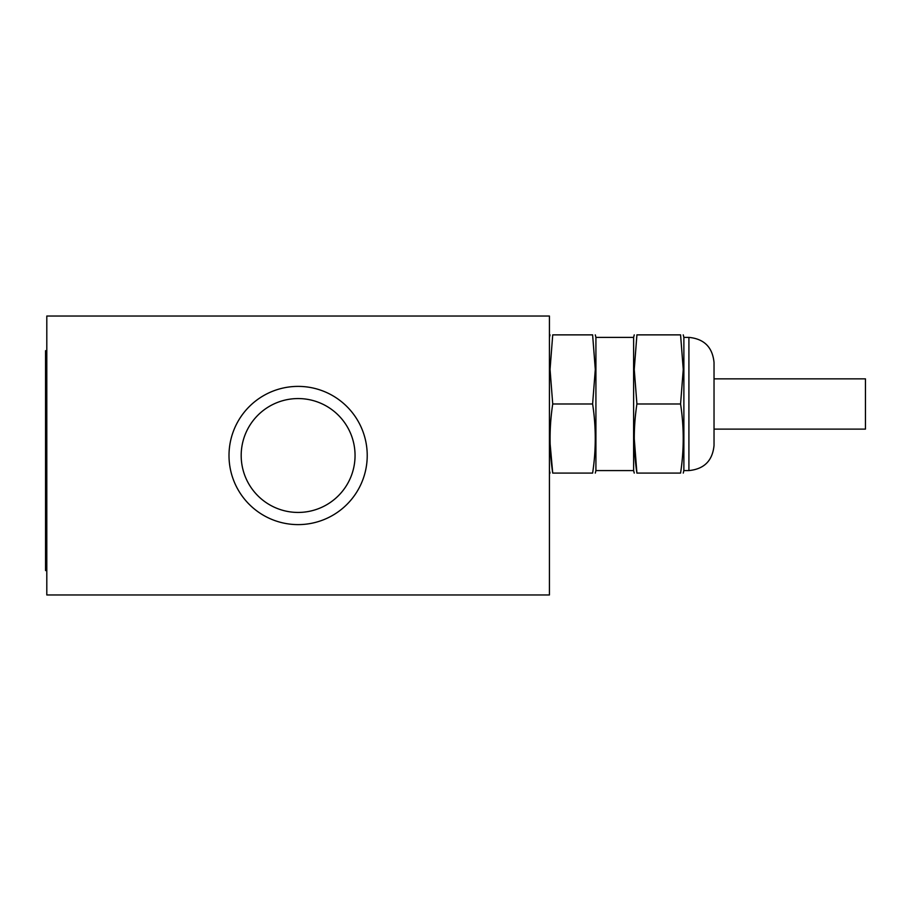 <?xml version="1.0" encoding="UTF-8"?>
<svg xmlns="http://www.w3.org/2000/svg" width="911" height="911" viewBox="0 0 911 911"><rect width="100%" height="100%" fill="white"/><g stroke="black" fill="none" stroke-linecap="round" stroke-linejoin="round"><path stroke-width="1.37" d="M298.113 386.389A69.111 69.111 0 0 0 229.003 455.5A69.111 69.111 0 0 0 298.113 524.611A69.111 69.111 0 0 0 367.224 455.5A69.111 69.111 0 0 0 298.113 386.389M298.113 398.562A56.938 56.938 0 0 0 241.187 455.5A56.938 56.938 0 0 0 298.113 512.438A56.938 56.938 0 0 0 355.051 455.5A56.938 56.938 0 0 0 298.113 398.562M549.424 316.026L549.424 594.974L46.803 594.974L46.803 316.026L549.424 316.026M714.03 378.851L865.45 378.851L865.45 429.115L714.03 429.115M46.803 570.571L45.55 570.571L45.55 350.678L46.803 350.678M714.03 372.565L714.03 435.39M714.03 362.51L714.03 445.445C712.55 460.715 704.169 469.085 688.91 470.577L688.91 337.389C704.169 338.869 712.55 347.25 714.03 362.51M552.726 473.094C549.208 473.094 549.208 473.094 552.726 473.094C549.208 473.094 549.208 473.094 552.726 473.094L592.617 473.094C596.136 473.094 596.136 473.094 592.617 473.094C596.136 450.057 596.136 427.02 592.617 403.983L595.293 369.422L592.617 334.872C596.136 334.872 596.136 334.872 592.617 334.872L552.726 334.872C549.208 334.872 549.208 334.872 552.726 334.872C549.208 334.872 549.208 334.872 552.726 334.872L550.05 369.422L552.726 403.983C549.208 427.02 549.208 450.057 552.726 473.094L550.119 443.748M595.168 431.472L595.293 438.533M592.617 334.872L595.293 369.524M595.919 337.389L633.612 337.389L633.612 470.577L595.919 470.577L595.919 337.389L595.293 334.872M636.914 334.872L634.25 369.422L636.914 334.872C633.396 334.872 633.396 334.872 636.914 334.872C633.396 334.872 633.396 334.872 636.914 334.872L680.574 334.872C684.093 334.872 684.093 334.872 680.574 334.872L683.25 369.422L680.574 403.983L636.914 403.983C633.396 427.02 633.396 450.057 636.914 473.094C633.396 473.094 633.396 473.094 636.914 473.094L634.25 438.533M683.125 431.472L683.25 438.533M688.91 470.577L683.876 470.577L683.876 337.389L683.25 334.872M636.914 473.094L680.574 473.094C684.093 473.094 684.093 473.094 680.574 473.094C684.093 450.057 684.093 427.02 680.574 403.983M634.25 369.422L636.914 403.983M592.617 403.983L552.726 403.983M45.55 565.549L46.803 565.549M45.55 355.7L46.803 355.7M549.424 337.389L550.05 334.872M633.612 337.389L634.25 334.872M688.91 337.389L683.876 337.389M683.876 470.577L683.25 473.094M633.612 470.577L634.25 473.094M595.919 470.577L595.293 473.094M549.424 470.577L550.05 473.094"/></g></svg>
